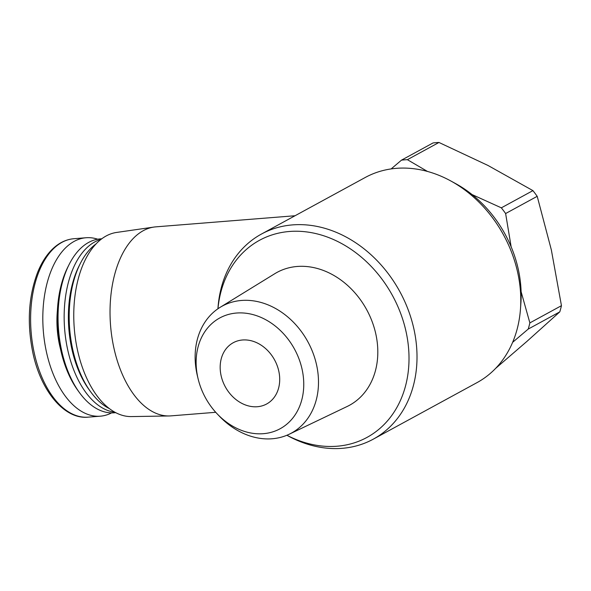 <?xml version="1.0" encoding="UTF-8"?>
<svg xmlns="http://www.w3.org/2000/svg" width="591" height="591" viewBox="0 0 591 591"><rect width="100%" height="100%" fill="white"/><g stroke="black" fill="none" stroke-linecap="round" stroke-linejoin="round"><path stroke-width="0.89" d="M278.775 371.059A34.891 28.065 -118.6 0 0 233.246 342.721A34.891 28.065 -118.6 0 0 225.297 386.795A34.891 28.065 -118.6 0 0 266.637 403.993A34.891 28.065 -118.6 0 0 278.775 371.059M391.153 168.915L401.474 160.154A120.601 97.013 61.4 0 1 407.391 159.681L427.456 171.434M472.061 194.565L501.345 207.833A120.601 97.013 61.4 0 1 505.623 213.536L511.149 246.809M521.107 291.688L529.868 322.893A120.601 97.013 61.4 0 1 528.228 329.069L512.619 342.344M495.613 368.392L526.965 341.362L559.803 311.856A120.601 97.013 -118.6 0 0 561.45 305.68L551.344 249.904L537.204 196.323A120.601 97.013 -118.6 0 0 532.927 190.62L487.967 165.45L438.973 142.468A120.601 97.013 -118.6 0 0 433.048 142.941L401.474 160.154M528.228 329.069L559.803 311.856M529.868 322.893L561.45 305.68M505.623 213.536L537.204 196.323M501.345 207.833L532.927 190.62M407.391 159.681L438.973 142.468M286.879 435.264L287.721 435.722A116.804 93.962 -118.6 0 0 373.261 439.172L477.033 382.613A116.804 93.962 -118.6 0 0 520.486 308.849A116.804 93.962 -118.6 0 0 517.657 272.348A116.804 93.962 -118.6 0 0 450.763 180.942A116.804 93.962 -118.6 0 0 365.223 177.492L261.451 234.051A116.804 93.962 -118.6 0 0 217.998 307.815L217.931 308.768M520.486 308.849L520.885 303.242A109.224 87.86 -118.6 0 0 518.241 269.112A109.224 87.86 -118.6 0 0 455.691 183.638L450.763 180.942M373.261 439.172A116.804 93.962 -118.6 0 0 413.885 328.906A116.804 93.962 -118.6 0 0 261.451 234.051M286.908 435.249A112.253 90.297 -118.6 0 0 380.035 428.32A112.253 90.297 -118.6 0 0 406.01 331.448A112.253 90.297 -118.6 0 0 306.072 231.849A112.253 90.297 -118.6 0 0 217.961 308.746M217.296 413.988L219.394 416.19A72.301 58.162 -118.6 0 0 289.228 434.215L347.168 406.475A75.678 60.88 -118.6 0 0 375.787 333.863A75.678 60.88 -118.6 0 0 274.793 273.699L220.081 307.364A72.301 58.162 -118.6 0 0 197.394 375.824L198.103 378.779A63.074 50.737 -118.6 0 0 217.296 413.988A63.074 50.737 -118.6 0 0 279.661 428.992A63.074 50.737 -118.6 0 0 302.067 369.198A63.074 50.737 -118.6 0 0 236.023 313.075A63.074 50.737 -118.6 0 0 198.103 378.779M289.228 434.215A72.301 58.162 -118.6 0 0 316.562 364.846A72.301 58.162 -118.6 0 0 220.081 307.364M215.73 412.296L170.969 415.872A94.811 53.02 -94.6 0 1 169.092 415.961A94.811 53.02 -94.6 0 1 113.974 348.313A94.811 53.02 -94.6 0 1 154.022 227.055A94.811 53.02 -94.6 0 1 155.884 226.848L295.042 215.745M169.092 415.961L131.342 416.581A92.425 51.683 -94.6 0 1 77.606 350.64A92.425 51.683 -94.6 0 1 116.649 232.433L154.022 227.055M109.335 408.595A87.224 48.78 -94.6 0 1 90.622 391.767A87.224 48.78 -94.6 0 1 72.796 349.761A87.224 48.78 -94.6 0 1 80.376 263.387A87.224 48.78 -94.6 0 1 96.185 243.81M90.622 391.767L89.078 389.646A84.195 47.081 -94.6 0 1 71.873 349.096A84.195 47.081 -94.6 0 1 79.187 265.728L80.376 263.387M114.868 412.215A87.224 48.78 -94.6 0 1 67.78 350.16A87.224 48.78 -94.6 0 1 101.076 239.355M115.718 412.666L114.1 412.799A87.224 48.78 -94.6 0 1 79.489 392.66A87.224 48.78 -94.6 0 1 61.663 350.648A87.224 48.78 -94.6 0 1 69.243 264.273A87.224 48.78 -94.6 0 1 100.226 238.897L101.844 238.771M79.489 392.66L77.857 390.407A84.011 46.977 -94.6 0 1 60.688 349.946A84.011 46.977 -94.6 0 1 67.987 266.755L69.243 264.273M111.603 412.88A89.5 50.05 -94.6 0 1 100.344 416.182A89.5 50.05 -94.6 0 1 46.534 352.406A89.5 50.05 -94.6 0 1 86.101 237.745A89.5 50.05 -94.6 0 1 97.744 239.215M60.452 348.875A64.471 36.051 -94.6 0 1 59.595 345.292A64.471 36.051 -94.6 0 1 57.393 310.526M34.33 353.381A89.5 50.05 -94.6 0 1 73.897 238.72C64.803 239.525 56.662 244.046 49.459 252.283C44.813 257.676 40.882 264.317 37.691 272.207C28.434 296.586 26.861 323.572 32.948 353.174C41.104 391.715 64.803 419.632 88.133 417.15A89.5 50.05 -94.6 0 1 34.33 353.381M86.101 237.745L73.897 238.72M100.344 416.182L88.133 417.15"/></g></svg>

